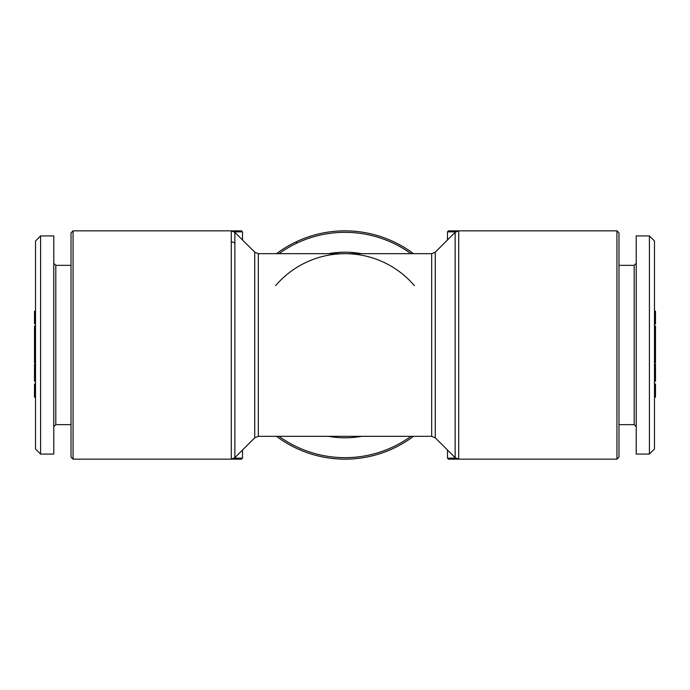 <?xml version="1.0" encoding="UTF-8"?>
<svg xmlns="http://www.w3.org/2000/svg" width="690" height="690" viewBox="0 0 690 690"><rect width="100%" height="100%" fill="white"/><g stroke="black" fill="none" stroke-linecap="round" stroke-linejoin="round"><path stroke-width="1.03" d="M71.027 265.348L55.812 265.348L53.777 263.313M55.812 265.348L55.812 424.652L53.777 426.687M254.731 252.186L234.867 232.332L234.867 457.668L254.731 437.814L254.731 252.186L258.319 253.679L431.681 253.679L431.681 436.322L344.802 436.322M413.491 436.322A114.152 114.152 0 0 1 276.509 436.322M276.509 253.679A114.152 114.152 0 0 1 413.491 253.679M616.938 230.848L618.973 232.875L618.973 457.125L616.938 459.152L616.938 230.848L448.5 230.848L447.482 231.857L452.812 231.857A1.018 0.819 -90 0 1 453.632 230.848M414.397 285.643A91.322 91.322 0 0 0 275.603 285.643M654.482 380.578L655.5 380.578L655.5 364.139L654.482 364.139M35.518 326.034L34.5 326.034L34.5 327.457L35.518 327.457M34.5 327.457L34.5 329.794L35.518 329.794M241.448 230.848L187.723 230.848M210.079 230.848L219.144 230.848M73.062 230.848L73.062 459.152L71.027 457.125L71.027 232.875L73.062 230.848L234.065 230.848M636.223 454.08L636.223 235.92L649.411 235.92L649.411 454.08L636.223 454.08M654.482 351.046L655.5 351.046L655.5 342.154L654.482 342.154M655.5 342.154L655.5 340.946L654.482 340.946M654.482 362.845L655.5 362.845L655.5 351.288L654.482 351.288M655.5 344.405L654.482 344.405M655.5 344.362L654.482 344.362M655.5 396.267L655.5 388.151L654.482 388.151M34.5 329.794L34.5 331.838L35.518 331.838M35.518 364.139L34.5 364.139L34.5 375.921L35.518 375.921M34.5 375.921L34.5 377.025L35.518 377.025M35.518 351.288L34.5 351.288L34.5 360.249L35.518 360.249M34.5 360.249L34.5 361.508L35.518 361.508M34.5 331.838L34.5 344.293L35.518 344.293M34.5 344.293L35.518 344.37M35.518 311.199L34.5 311.199L34.5 319.66L35.518 319.66M34.5 319.66L34.5 320.341L35.518 320.341M502.277 230.848L499.612 230.848M477.713 230.848L472.365 230.848M465.94 230.848L464.646 230.848M655.5 314.795L655.5 311.199L654.482 311.199M654.482 324.024L655.5 324.024L655.5 314.002L654.482 314.002M34.5 361.508L34.5 362.845L35.518 362.845M618.973 265.348L634.188 265.348L636.223 263.313M618.973 424.652L634.188 424.652L634.188 265.348M655.5 340.946L655.5 338.272L654.482 338.272M655.5 338.272L655.5 330.941L654.482 330.941M34.5 352.573L35.518 352.573M34.5 344.37L34.5 351.003L35.518 351.003M34.5 351.003L35.518 351.046M34.5 320.669L34.5 323.679L35.518 323.679M34.5 323.679L35.518 324.024M35.518 396.267L34.5 396.267L34.5 384.054L35.518 384.054M34.5 370.427L35.518 370.427M34.5 370.711L35.518 370.711M34.5 365.26L35.518 365.26M34.5 369.133L35.518 369.133M655.5 369.814L654.482 369.814M655.5 369.624L654.482 369.624M34.5 342.283L35.518 342.283M34.5 342.827L35.518 342.827M187.723 459.152L241.448 459.152M34.5 348.295L35.518 348.295M34.5 342.033L35.518 342.033M655.5 342.447L654.482 342.447M502.277 459.152L477.437 459.152M455.676 458.143L447.482 458.143L448.5 459.152L458.721 459.152L458.721 230.848L455.133 232.332L455.133 457.668L458.721 459.152L616.938 459.152M655.5 379.25L654.482 379.25M655.5 379.06L654.482 379.06M655.5 388.151L654.482 387.823M478.118 230.848L497.145 230.848M655.5 330.941L655.5 326.034L654.482 326.034M649.411 454.08L654.482 449.009L654.482 240.991L649.411 235.92M34.5 332.649L35.518 332.649M34.5 355.083L35.518 355.083M34.5 320.341L34.5 321.393L35.518 321.393M34.5 396.267L34.5 397.233L35.518 397.233M463.896 459.152L476.73 459.152M493.738 459.152L496.352 459.152M500.026 459.152L500.552 459.152M655.5 387.823L655.5 384.054L654.482 384.054M34.5 326.948L35.518 326.948M40.589 235.92L35.518 240.991L35.518 449.009L40.589 454.08L40.589 235.92L53.777 235.92L53.777 454.08L40.589 454.08M655.5 394.016L654.482 394.016M655.5 358.765L654.482 358.765M655.5 371.255L654.482 371.255M655.5 311.544L654.482 311.544M34.5 377.025L34.5 379.121L35.518 379.121M655.5 319.617L654.482 319.617M655.5 315.856L654.482 315.856M655.5 385.253L654.482 385.253M34.5 315.615L35.518 315.615M34.5 387.288L35.518 387.288M34.5 392.679L35.518 392.679M34.5 347.933L35.518 347.933M459.661 230.848L471.555 230.848M35.518 381.061L34.5 381.061L34.5 379.224L34.5 379.707L35.518 379.707M655.5 343.085L654.482 343.085M34.5 346.699L35.518 346.699M34.5 381.061L34.5 380.578L34.5 381.061M34.5 335.909L35.518 335.909M655.5 359.059L654.482 359.059M655.5 315.071L654.482 315.071M258.319 253.679L258.319 436.322L344.75 436.322M455.676 231.857L452.812 231.857M410.99 253.679A112.668 112.668 0 0 0 279.01 253.679M296.76 243.182L296.122 241.836M279.01 436.322A112.668 112.668 0 0 0 410.99 436.322M361.543 436.322A92.814 92.814 0 0 1 328.457 436.322M234.867 243.182A5.072 4.589 180 0 0 231.279 241.836L231.279 230.848L234.867 232.332M234.867 457.668L231.279 459.152L231.279 241.836M234.324 458.143L242.518 458.143L242.518 450.018M242.518 239.982L242.518 231.857L234.324 231.857M431.681 253.679L435.269 252.186L435.269 437.814L431.681 436.322M328.457 253.679A92.814 92.814 0 0 1 361.543 253.679M447.482 458.143L447.482 450.018M447.482 239.982L447.482 231.857M654.482 381.165L655.5 381.165M242.518 231.857L241.5 230.848M242.518 458.143L241.5 459.152M71.027 424.652L55.812 424.652M654.482 397.233L655.5 397.233M435.269 437.814L455.133 457.668M435.269 252.186L455.133 232.332M254.731 437.814L258.319 436.322M35.518 381.165L34.5 381.165M73.062 459.152L231.279 459.152M654.482 338.341L655.5 338.341M634.188 424.652L636.223 426.687"/></g></svg>
